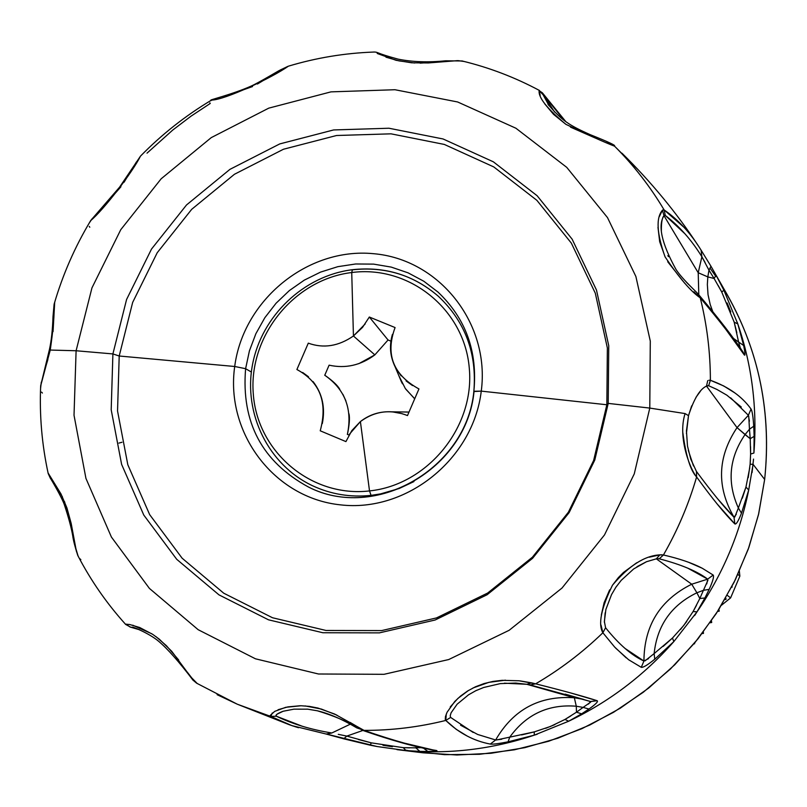 <?xml version="1.0" encoding="UTF-8"?>
<svg xmlns="http://www.w3.org/2000/svg" width="807" height="807" viewBox="0 0 807 807"><rect width="100%" height="100%" fill="white"/><g stroke="black" fill="none" stroke-linecap="round" stroke-linejoin="round"><path stroke-width="1.21" d="M245.61 368.688L249.424 350.833L255.88 333.705L264.837 317.706L276.075 303.23L289.33 290.601L304.289 280.14L320.601 272.09L337.871 266.663L355.685 263.98L373.611 264.121L391.234 267.097L408.1 272.847L423.816 281.24L437.989 292.073L423.816 281.24L408.1 272.847L391.234 267.097L373.611 264.121L355.685 263.98L337.871 266.663L320.601 272.09L304.289 280.14L289.33 290.601L276.075 303.23L264.837 317.706L255.88 333.705L249.424 350.833L245.61 368.688L234.706 366.489C243.28 299.962 307.638 247.305 373.288 253.67C439.038 259.037 490.293 323.234 481.265 391.123L474.032 391.526C466.749 469.038 374.973 521.342 308.304 486.934C262.073 461.715 241.172 422.303 245.61 368.688L251.35 372.037L245.61 368.688C241.172 422.303 262.073 461.715 308.304 486.934C374.337 521.261 466.587 469.069 473.87 391.254L481.265 391.123C490.293 323.234 439.038 259.037 373.288 253.67C307.638 247.305 243.28 299.962 234.706 366.489L119.204 356.008L132.661 302.403L157.214 252.732L191.683 209.336L234.444 174.272L283.489 149.234L336.529 135.505L391.022 133.831L444.324 144.433L493.783 166.928L536.877 200.338L571.336 243.109L595.294 293.173L607.368 347.999L606.844 404.761L481.265 391.123C473.235 459.102 406.546 512.677 340.403 504.849C274.118 498.02 225.183 432.915 234.706 366.489L245.61 368.688M473.87 391.304L473.87 391.254C477.734 351.509 465.77 318.452 437.989 292.073M119.204 356.008L234.706 366.489C225.183 432.915 274.118 498.02 340.403 504.849C406.546 512.677 473.235 459.102 481.265 391.123L606.844 404.761L593.629 460.484L568.38 512.213L532.418 557.193L487.66 593.044L436.496 617.92L381.661 630.58L326.038 630.469L272.494 617.748L223.731 593.195L182.13 558.212L149.668 514.644L127.819 464.741L117.54 410.995L119.204 356.008L117.54 410.995L127.819 464.741L149.668 514.644L182.13 558.212L223.731 593.195L272.494 617.748L326.038 630.469L381.661 630.58L436.496 617.92L487.66 593.044L532.418 557.193L568.38 512.213L593.629 460.484L606.844 404.761L608.216 403.399L594.789 460.03L569.137 512.596L532.59 558.313L487.105 594.739L435.114 620.008L379.401 632.87L322.891 632.749L268.499 619.816L218.969 594.86L176.733 559.312L143.777 515.058L121.615 464.368L111.195 409.774L112.899 353.93L119.204 356.008L112.899 353.93L126.578 299.498L151.514 249.05L186.518 204.968L229.945 169.349L279.757 143.918L333.614 129.947L388.954 128.232L443.093 138.975L493.329 161.804L537.119 195.728L572.133 239.165L596.474 290.026L608.75 345.719L608.216 403.399L606.844 404.761L607.368 347.999L595.294 293.173L571.336 243.109L536.877 200.338L493.783 166.928L444.324 144.433L391.022 133.831L336.529 135.505L283.489 149.234L234.444 174.272L191.683 209.336L157.214 252.732L132.661 302.403L119.204 356.008M404.7 749.975L409.724 750.873M409.926 750.903L444.516 754.656L479.499 754.293L514.372 749.814L548.659 741.25L581.887 728.681L613.572 712.288L643.26 692.275L670.536 668.912L694.998 642.523L716.303 613.481L734.138 582.19L748.271 549.113L758.479 514.705L764.653 479.459C772.006 408.292 757.359 343.106 720.722 283.882M715.88 276.478L710.372 268.59M40.572 388.318L40.663 385.887L50.246 350.056L76.1 350.752L74.022 415.262L85.935 478.39L111.416 537.069L149.396 588.394L198.179 629.712L255.466 658.805L318.472 673.996L384.031 674.309L448.732 659.541L509.146 630.297L562.025 588.031L604.493 534.94L634.272 473.86L649.786 408.08L685.082 413.577L688.502 415.666L685.082 413.577L649.786 408.08L650.291 341.109L635.886 276.498L607.489 217.587L566.736 167.352L515.895 128.222L457.64 101.975L394.966 89.728L330.981 91.867L268.771 108.138L211.273 137.604L161.168 178.781L120.768 229.682L91.948 287.907L76.1 350.752L112.899 353.93L111.195 409.774L121.615 464.368L143.777 515.058L176.733 559.312L218.969 594.86L268.499 619.816L322.891 632.749L379.401 632.87L435.114 620.008L487.105 594.739L532.59 558.313L569.137 512.596L594.789 460.03L608.216 403.399L649.786 408.08L634.272 473.86L604.493 534.94L562.025 588.031L509.146 630.297L448.732 659.541L384.031 674.309L318.472 673.996L255.466 658.805L198.179 629.712L149.396 588.394L111.416 537.069L85.935 478.39L74.022 415.262L76.1 350.752L91.948 287.907L120.768 229.682L161.168 178.781L211.273 137.604L268.771 108.138L330.981 91.867L394.966 89.728L457.64 101.975L515.895 128.222L566.736 167.352L607.489 217.587L635.886 276.498L650.291 341.109L649.786 408.08L608.216 403.399L608.75 345.719L596.474 290.026L572.133 239.165L537.119 195.728L493.329 161.804L443.093 138.975L388.954 128.232L333.614 129.947L279.757 143.918L229.945 169.349L186.518 204.968L151.514 249.05L126.578 299.498L112.899 353.93L76.1 350.752L50.246 350.056C53.252 329.306 54.543 314.014 54.119 304.189L54.604 302.494M75.364 546.833L78.067 556.003M48.047 472.831L48.269 473.709M51.719 478.854L62.442 496.89M64.52 501.561L72.933 532.691M78.269 556.447L76.372 551.231L71.177 523.43L66.941 507.946L61.009 493.985L48.067 472.932M79.822 558.716L80.841 559.604M54.705 302.161L53.05 331.627M47.885 359.549L44.597 370.504M41.288 382.175L40.562 388.53M41.601 392.131L42.388 393.049M122.008 442.246L118.871 443.104M104.244 206.34L105.344 205.129M128.555 175.129L129.059 174.332M142.103 154.48L140.7 155.922M136.433 161.935L124.036 182.261M120.939 186.75L100.502 210.082M92.23 218.606L89.284 222.944M89.234 226.394L89.789 227.231M127.98 176.108L127.536 176.783M105.878 204.564L104.436 206.148M270.395 76.393L271.102 75.989M279.091 71.016L257.413 84.029M252.52 86.551L224.285 96.618M214.158 99.14L210.173 100.915M209.85 102.842L210.234 103.467L191.067 116.137L172.718 130.078L147.015 153.159M270.143 76.594L269.286 77.079M377.202 53.464L396.086 60.303L411.61 62.795L428.346 62.946L457.569 60.636L463.672 61.352M464.338 61.514L458.376 60.656M446.392 61.403L420.084 63.148M414.616 62.996L399.001 60.888L385.988 57.196M563.296 119.325L543.706 95.004L564.073 120.324M545.885 97.657L555.166 109.036M614.581 146.188L607.116 142.234M637.399 168.945L624.255 155.469M614.339 145.956C616.346 145.643 608.367 141.911 590.401 134.749C569.157 125.307 561.783 120.546 547.953 104.234L549.093 105.767M540.186 95.347L539.167 90.677L543.101 94.742L539.167 90.677L542.385 92.825M595.324 138.047L570.509 127.143M565.889 124.328L553.572 114.382L544.765 103.911M543.343 94.651L554.631 112.062L543.101 94.742L548.992 105.626M543.182 94.621L543.706 95.004M685.082 233.919L665.281 215.449L664.131 209.941C678.273 219.665 690.6 233.082 701.101 250.18L701.868 256.747M705.086 262.487L701.878 256.757L701.101 250.18L710.947 266.219L708.97 270.163L710.947 266.219L712.49 268.913L716.081 275.237L714.094 278.476L708.97 270.163L714.094 278.476L716.081 275.237L723.889 290.227L721.761 292.043L718.109 285.375M730.789 311.906L727.107 302.968M659.329 216.579L662.446 210.224L664 215.701L698.216 272.746L698.801 294.817L698.216 272.746L707.83 276.902L707.346 284.518L708.032 294.656L710.21 304.552L712.813 311.694L710.21 304.552L708.032 294.656L707.346 284.518L707.83 276.902L714.094 278.476L721.761 292.043L723.889 290.227L737.81 323.96L734.178 322.134L737.81 323.96L743.661 345.497L738.607 342.037L743.661 345.497C745.154 352.992 745.365 356.139 744.296 354.929L742.743 351.711M736.841 332.716L734.178 322.134L738.607 342.037L733.543 338.466L738.607 342.037L740.322 348.039M664.887 215.287L664 215.701C657.644 225.476 661.649 243.391 676.004 269.457C682.994 280.19 698.711 293.809 698.943 295.019L700.254 297.854L698.852 294.888M698.691 294.676L697.298 293.365M698.751 294.757C718.795 318.503 733.613 337.689 743.207 352.336L744.296 354.929L725.725 329.246M741.29 407.051L726.825 395.158L716.919 389.448L708.647 385.726L710.392 380.279C710.342 352.215 706.962 324.737 700.254 297.854L693.859 291.781M684.78 283.338L667.712 261.75M665.16 257.03L659.682 241.707L657.977 227.281M661.367 230.399C661.306 222.399 662.184 217.497 664 215.701L662.446 210.224L664.131 209.941L665.281 215.439M721.761 292.043L734.178 322.134M714.094 278.476L707.83 276.902L708.97 270.163L707.83 276.902L698.216 272.746L701.878 256.757L708.97 270.163M688.653 284.518L686.303 282.067M668.388 256.666L667.873 255.547M664.625 215.308L665.281 215.449C679.262 226.091 691.458 239.861 701.878 256.757L698.216 272.746L664 215.701M684.013 227.312L664.131 209.941C650.17 186.508 633.656 165.264 614.581 146.198L638.68 170.307M710.947 266.219L701.101 250.19M715.96 275.026L711.048 266.391M724.262 291.004L720.187 282.914M711.703 267.541L712.722 269.286L711.703 267.541M734.985 392.999L723.677 385.938L710.392 380.279C728.317 386.714 741.865 396.298 751.055 409.038L748.361 415.272M749.41 421.183L748.371 415.282L751.055 409.038C752.205 410.914 753.102 416.644 753.738 426.227L749.471 429.203L753.738 426.227L754.131 436.365L750.217 438.705L749.471 429.203L750.217 438.705L754.131 436.365L753.909 453.04L750.611 454.038L750.56 446.634M748.23 477.653L750.117 464.217L753.072 464.328L750.117 464.217L750.399 460.121M711.028 266.36L727.581 295.312C759.266 351.902 771.623 413.285 764.653 479.459L753.072 464.328L748.704 490.031L741.502 513.171L738.365 508.017C726.855 482.404 729.084 457.932 745.043 434.6L750.217 438.705L750.611 454.038L753.909 453.04L754.152 444.939M745.517 501.55L748.704 490.031L745.961 487.035L748.704 490.031C739.767 534.012 722.527 574.624 696.986 611.867L693.102 611.535L696.481 605.341M742.319 498.201L745.961 487.035L738.365 508.017L741.502 513.171C738.395 521.06 736.186 524.651 734.854 523.935L733.997 517.206L736.287 514.362M662.86 209.941L662.446 210.224C655.869 217.749 656.747 233.284 665.059 256.828C679.181 277.86 690.903 291.529 700.254 297.854C706.972 324.737 710.352 352.215 710.392 380.279L708.647 385.726L706.498 386.089L707.729 380.622L706.498 386.089C699.891 389.095 693.899 398.951 688.502 415.666L686.444 430.908L687.493 446.079L690.752 459.092L696.431 471.419L696.612 476.967L696.431 471.419C711.835 492.26 724.363 507.532 733.997 517.206L734.854 523.935L716.767 503.518M688.23 562.136L702.261 568.249L713.166 575.038L707.699 579.144C697.288 571.285 681.138 564.507 659.258 558.807L663.435 554.974C677.618 530.229 688.684 504.234 696.612 476.967C690.51 470.723 685.91 455.905 682.813 432.512M710.392 380.279L708.909 380.258M749.753 467.788L745.961 487.035M750.611 454.038L750.117 464.217M750.217 438.705L737.033 427.629L706.498 386.089L737.033 427.629C717.433 456.984 716.424 486.843 733.997 517.206C716.424 486.843 717.433 456.984 737.033 427.629L745.043 434.6C729.084 457.932 726.855 482.404 738.365 508.017L734.814 517.005M745.043 434.6L749.471 429.203L745.043 434.6M686.424 433.49L688.502 415.666L691.67 405.84M695.927 397.397L700.426 391.203M693.495 465.952L688.29 450.306M733.997 517.206L717.373 498.504M748.735 416.099L749.471 429.203M737.033 427.629L748.371 415.282L737.033 427.629M730.658 397.821L748.371 415.282M707.789 385.675L708.647 385.726M741.018 334.633L737.81 323.96C752.013 365.47 757.38 408.493 753.909 453.04C757.39 408.493 752.023 365.47 737.81 323.96L737.295 322.417M700.254 297.854C720.248 321.62 734.925 340.645 744.296 354.929C745.355 356.038 745.143 352.891 743.661 345.497M753.738 426.227C753.133 416.795 752.235 411.066 751.055 409.038M754.142 436.123L753.768 426.409M89.476 222.621L90.687 220.593C103.659 209.86 132.62 172.093 140.428 156.195L142.173 154.419M210.355 100.814L211.575 100.078C224.639 100.038 271.949 77.815 288.381 66.184L290.601 65.528M539.147 90.717C538.279 97.556 547.196 108.753 565.889 124.328C588.323 135.051 604.554 142.335 614.581 146.198C633.666 165.253 650.18 186.498 664.131 209.941L663.596 209.749M752.053 472.62L753.536 459.082M706.771 583.895L707.709 579.144L713.166 575.038C714.225 576.369 712.884 581.161 709.151 589.392L703.432 590.31L709.151 589.392L704.904 597.987L699.82 598.522L703.432 590.31L699.82 598.522L704.904 597.987L696.986 611.867L673.845 641.575L672.463 638.034L673.845 641.575L654.759 659.218L654.124 653.599L654.759 659.218C647.567 665.008 643.078 667.712 641.283 667.318L643.936 661.014L648.525 658.633M680.493 629.51L686.727 621.521M663.142 646.437L672.463 638.034L654.124 653.599C657.15 625.395 671.404 605.119 696.895 592.782L699.82 598.522L693.102 611.535L696.986 611.867L700.99 605.169M649.252 557.193L659.904 554.863L656.323 558.837L646.578 561.682L633.707 568.925L621.198 580.354L615.872 587.244L611.514 594.648L605.896 609.436L604.372 621.471L605.583 627.745L602.879 632.759L605.583 627.745C618.929 644.389 631.71 655.476 643.936 661.014L641.283 667.318L628.633 659.743L615.711 648.172M570.035 692.769L597.17 700.718L590.603 701.545L530.239 684.961L535.626 683.822C559.997 669.558 582.412 652.53 602.879 632.759L601.003 625.022M601.326 615.035L604.12 602.718L609.648 589.867M612.352 585.388L618.333 577.651L623.468 572.456L636.713 562.761M701.515 567.866C691.912 562.923 679.212 558.626 663.435 554.974L659.258 558.807L656.323 558.837L659.904 554.863L662.043 554.802M693.102 611.535L683.751 625.465L672.463 638.034M637.005 566.685L646.437 561.743L656.323 558.837L691.72 584.207C660.076 599.974 644.147 625.576 643.936 661.014C644.147 625.576 660.076 599.974 691.72 584.207L696.895 592.782C671.404 605.119 657.15 625.395 654.124 653.599L644.985 660.883M699.82 598.522L696.895 592.782L703.432 590.31L696.895 592.782L691.72 584.207L707.699 579.144L691.72 584.207L656.323 558.837M604.403 622.399L605.149 612.836M615.872 587.244L616.588 586.215M643.936 661.014L625.052 648.455M707.931 580.243L703.432 590.31M687.695 568.118L707.699 579.144M658.159 558.706L659.258 558.807M685.082 413.577C677.053 438.736 691.549 471.55 696.612 476.967C712.42 498.756 725.17 514.412 734.854 523.935C736.246 524.54 738.455 520.949 741.502 513.171M704.904 597.987L709.151 589.392C712.853 581.292 714.185 576.501 713.166 575.038M588.545 704.057L590.482 701.505L597.17 700.718C598.421 701.525 595.687 704.299 588.959 709.04L583.088 707.396L588.959 709.04L581.615 713.842L576.48 712.198L583.088 707.396L576.48 712.198L581.615 713.842L568.663 721.226L564.991 719.441L570.67 716.041M545.653 728.328L554.863 724.595M521.574 734.935L534.284 731.888L509.762 737.144C526.275 714.296 548.447 703.986 576.289 706.226L576.48 712.198L564.991 719.441L568.663 721.226L534.244 735.167L534.284 731.888L534.244 735.167L508.067 741.835L509.762 737.144L508.067 741.835C498.544 743.691 492.613 744.437 490.283 744.074L495.649 739.979L501.772 739.222M460.565 725.19L477.653 734.461L495.649 739.979C513.313 709.464 539.55 695.402 574.342 697.762C539.55 695.402 513.313 709.464 495.649 739.979L490.283 744.074C473.689 740.917 458.86 733.038 445.797 720.439L450.629 717.423L473.184 732.463M520.132 680.896L531.621 682.873L526.83 684.296L515.734 683.065L500.3 683.61L483.675 687.483L475.767 690.731L468.534 694.817L457.125 704.208L451.103 712.783L450.205 715.789L450.629 717.423L445.797 720.439L446.271 714.084M450.225 706.972L457.902 698.408L468.524 690.439M472.983 687.978L488.881 682.339L505.464 680.18M588.959 709.04C595.596 704.38 598.34 701.606 597.17 700.718C583.522 696.3 563.014 690.671 535.626 683.822L530.239 684.961L526.83 684.296L531.621 682.873L534.244 683.479M564.991 719.441L550.424 726.471L534.284 731.888M504.375 683.186L526.83 684.296L574.342 697.762L576.289 706.226C548.447 703.986 526.275 714.296 509.762 737.144L496.224 740.029M576.48 712.198L576.289 706.226L583.088 707.396L576.289 706.226L574.342 697.762L582.725 699.245L574.342 697.762L526.83 684.296M475.767 690.731L476.866 690.217M590.583 702.221L583.088 707.396M530.239 684.961L528.978 684.689M565.112 694.121L590.431 701.485M664.786 650.462L673.845 641.575C643.996 675.409 608.942 701.959 568.663 721.226L575.109 717.716M641.192 667.278L641.283 667.318C643.189 667.641 647.688 664.938 654.759 659.218M696.612 476.967C688.694 504.234 677.638 530.239 663.435 554.974L659.904 554.863C644.682 555.65 628.875 565.768 612.483 585.196C601.154 608.397 597.957 624.245 602.879 632.759L614.652 647.053L626.161 657.826M581.847 713.721L588.878 709.121M404.176 743.086L435.034 750.409C416.341 747.343 391.849 740.533 361.546 729.992L364.038 730.385L356.815 727.884L360.083 728.469L356.865 727.914C342.198 719.249 329.054 713.549 317.433 710.806L307.689 709.171L293.97 709.151L283.116 711.26L276.983 714.225L275.933 715.789L276.377 716.223L302.474 726.33M434.983 750.409L436.537 750.52C438.201 750.964 435.306 751.277 427.861 751.458L423.483 748.18L427.861 751.458L419.872 751.388L415.807 747.847L421.032 747.635M420.497 747.514L415.807 747.847L416.402 746.566L415.807 747.847L419.872 751.388L406.012 750.571L403.258 747.655L409.512 747.867M382.962 745.285L392.414 746.717M415.807 747.847L403.258 747.655L406.012 750.571L377.061 746.525L370.191 745.184L371.291 742.854L370.191 745.184L343.701 738.808L346.839 736.095L343.681 738.798L326.714 734.138M358.439 739.525L371.291 742.854L346.839 736.095L362.857 730.456L346.839 736.095L338.264 734.34M326.906 734.168L377.061 746.525M326.189 734.047L331.808 732.988L326.522 734.118L291.973 725.644L270.799 716.445L276.377 716.223L270.799 716.445L272.282 712.985M298.519 727.732L291.973 725.644M355.584 727.067C347.181 721.428 334.461 716.011 317.433 710.806M278.092 709.716L287.887 706.892L300.204 705.742M305.197 705.933L321.357 709.06L336.892 715.123M350.087 722.416L362.696 729.831M403.258 747.655L371.291 742.854M331.808 732.988L350.167 724.242L331.808 732.988C310.967 729.599 292.487 724.01 276.377 716.223C275.005 715.214 277.164 713.58 282.874 711.34M306.892 709.101L308.062 709.212M521.615 738.718L534.244 735.167C492.149 749.249 449.398 754.384 406.012 750.571L412.891 751.085M490.252 744.074L490.283 744.074C492.764 744.427 498.686 743.681 508.067 741.835M427.861 751.458C435.215 751.287 438.11 750.974 436.537 750.52C418.43 747.554 394.26 740.846 364.038 730.385C391.506 730.446 418.762 727.137 445.797 720.439L456.207 729.326L467.374 736.155M419.872 751.388L427.781 751.458M130.704 627.18L138.683 629.389M125.882 624.194L130.139 627.039M133.044 627.463L130.714 627.19L125.539 624.366L126.901 624.164M187.335 672.211L194.144 680.987L192.702 679.877L196.343 682.954M132.751 625.183L151.887 633.828M156.013 636.642L166.444 645.731L178.7 660.005M137.704 628.996L130.482 627.039M132.953 627.442L135.768 628.29M270.799 716.445L237.268 704.198L270.799 716.445L289.289 724.716L296.552 727.137M289.289 724.716L237.278 704.198L217.103 694.676M197.261 683.549L190.694 676.821L171.709 651.269L159.302 639.174L152.664 634.332L139.712 627.523L129.624 624.497L125.579 624.285M602.879 632.759C582.422 652.54 559.997 669.568 535.626 683.822L519.062 680.775L502.095 680.331L493.027 681.421L484.079 683.559L475.525 686.757L467.657 690.963L460.686 695.967L454.795 701.434L447.088 712.238L445.464 716.535L445.272 719.491M445.797 720.439C418.762 727.147 391.516 730.466 364.038 730.385L334.633 714.044L317.968 708.052L309.404 706.387L301.011 705.752L285.769 707.305L274.723 711.371L270.284 715.365M405.558 750.53L406.012 750.571C449.408 754.394 492.149 749.259 534.244 735.167L537.26 734.219M568.663 721.226C608.942 701.969 644.006 675.419 673.845 641.575M694.625 615.559L696.986 611.867C722.527 574.624 739.777 534.012 748.704 490.031M753.072 464.328L764.653 479.459L758.701 513.746L748.926 547.257L735.439 579.537L718.432 610.153L698.105 638.69L674.753 664.776L648.687 688.048L620.26 708.203L589.856 724.989L557.889 738.203L524.782 747.665L490.989 753.284L456.944 754.999L423.11 752.82L396.933 749.622M694.575 643.784L693.919 643.825L694.555 643.058L694.575 643.784M703.462 633.404L702.12 633.566L703.462 633.404L702.625 632.91L703.462 633.404L703.331 631.982L703.462 633.404M711.693 622.5L710.009 622.812L711.693 622.5L710.685 621.844L711.693 622.5L711.431 620.765L711.693 622.5M719.249 611.101L717.554 611.524L719.249 611.101L718.26 610.425L719.249 611.101L718.876 609.436L719.249 611.101M726.088 599.268L724.747 599.692L726.088 599.268L725.322 598.703L726.088 599.268L725.725 597.997L726.088 599.268M732.181 587.042L731.556 587.284L731.979 586.467L732.181 587.042M352.427 269.699L351.731 272.534C294.313 279.353 248.506 335.883 253.287 393.846C257.221 451.91 311.351 497.788 369.515 490.918L371.059 495.377C350.379 497.536 330.799 494.288 312.309 485.632C268.307 464.782 243.21 413.507 252.49 364.734C261.579 315.93 303.714 275.752 352.366 269.709L352.669 269.8C385.181 266.31 413.739 275.126 438.332 296.26C465.256 321.68 477.088 353.446 473.83 391.577M413.93 481.577L399.213 488.487L380.591 493.894L371.059 495.377L369.515 490.918C427.75 484.926 474.899 427.034 469.291 368.254C464.55 309.353 409.068 264.847 351.731 272.534L352.366 269.709C384.989 266.199 413.648 275.046 438.332 296.26M369.515 490.918L360.396 421.577C374.852 410.975 390.548 408.967 407.495 415.565L418.944 388.944C393.15 374.771 385.191 354.313 395.087 327.561L369.334 317.02L362.545 327.36L353.436 335.984L351.731 272.534C409.068 264.847 464.55 309.353 469.291 368.254C474.899 427.034 427.75 484.926 369.515 490.918C311.351 497.788 257.221 451.91 253.287 393.846C248.506 335.883 294.313 279.353 351.731 272.534L353.436 335.984C338.547 346.264 323.506 348.644 308.294 343.157L296.895 369.515C320.107 382.074 327.884 402.501 320.228 430.797L345.921 441.6L351.822 430.605L360.396 421.577L369.515 490.918M296.895 369.515L308.294 343.157C323.506 348.654 338.547 346.264 353.436 335.984L374.841 354.888C360.729 365.349 345.477 368.769 329.105 365.168L324.767 375.235M390.891 341.139L388.066 339.969L374.841 354.888L353.436 335.984L365.147 323.97M388.026 339.959L369.324 317.02L395.087 327.561M414.616 398.769L405.285 388.47L398.87 375.739M392.444 334.35C389.135 345.446 390.023 356.26 395.107 366.792L401.119 375.88M406.082 380.924L412.528 385.585M418.944 388.944L407.495 415.565M401.18 411.943L408.937 412.095M402.259 413.709L392.273 411.842C380.379 411.086 369.747 414.334 360.396 421.577L349.552 434.085M347.333 434.348L348.997 435.044M345.921 441.6L320.228 430.797M324.707 375.215C345.063 389.357 352.619 409.068 347.383 434.368M322.296 423.635C325.463 407.706 322.386 393.675 313.045 381.56M308.486 376.758L302.645 372.471M358.782 363.685L374.841 354.888M347.413 434.368C349.37 424.966 349.905 418.127 349.007 413.84M345.941 400.968L342.925 394.371M339.828 389.367C337.699 385.494 332.686 380.773 324.777 375.215M407.908 412.024L401.039 411.943M398.92 375.86L402.4 383.769M405.77 389.166L414.657 398.678M739.353 571.154L739.858 576.107L730.617 597.886L727.238 595.304L730.617 597.886L721.438 605.29M739.858 576.107L737.88 574.402L739.858 576.107L730.617 597.886M48.168 473.477L50.367 478.289C49.459 476.463 62.159 497.647 64.479 505.111C68.656 517.801 71.399 528.01 72.711 535.747C73.286 540.206 74.96 546.732 77.724 555.347M40.673 385.746L49.358 349.855C51.376 340.917 52.586 329.801 53.01 316.505L54.109 304.209C62.684 274.753 74.88 246.892 90.687 220.593M140.388 156.286L119.567 187.184L90.687 220.533M287.897 66.366L279.938 70.159C279.656 70.159 258.482 82.869 251.199 86.067C232.709 94.358 206.168 100.835 211.565 100.038M462.34 60.979L445.635 60.797C428.174 62.563 412.306 62.008 398.033 59.123C374.63 52.778 378.634 52.062 373.893 52.021M565.788 121.595L542.344 92.785M711.169 266.603L712.49 268.913M621.955 153.189C651.229 182.019 676.599 212.776 698.035 245.439M140.428 156.195C161.753 134.406 185.459 115.694 211.575 100.078M288.381 66.184C316.294 57.801 344.781 53.091 373.843 52.052M462.371 61.039C489.294 67.566 515.007 77.391 539.51 90.505M568.027 694.928L590.603 701.545M565.132 694.131L583.643 699.417M343.681 738.798L326.31 734.077M130.331 627.1L139.631 629.793M132.731 627.392C130.109 625.687 148.69 632.859 158.565 641.222C167.614 648.848 179.104 661.841 193.044 680.21M196.686 683.196L192.954 680.119M237.268 704.198L196.787 683.267M125.559 624.295C106.756 603.465 90.878 580.616 77.926 555.741M48.198 473.538C41.914 444.687 39.402 415.474 40.663 385.887M401.583 382.185L395.107 366.792M408.08 412.034L392.273 411.842"/></g></svg>
